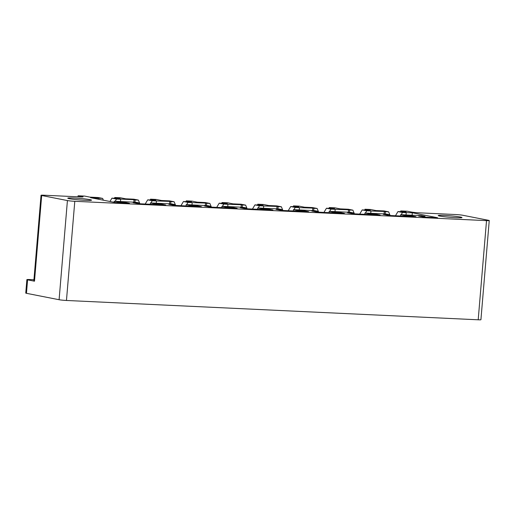 <?xml version="1.0" encoding="UTF-8"?>
<svg xmlns="http://www.w3.org/2000/svg" width="515" height="515" viewBox="0 0 515 515"><rect width="100%" height="100%" fill="white"/><g stroke="black" fill="none" stroke-linecap="round" stroke-linejoin="round"><path stroke-width="0.77" d="M489.25 220.555L480.92 319.718A5.42 0.348 -175.2 0 1 478.197 319.796L486.527 220.626A5.42 0.348 4.8 0 0 489.25 220.555A5.42 0.348 4.8 0 0 488.542 220.323L462.811 215.264A5.42 0.348 -175.2 0 0 455.492 214.53L418.901 212.811A5.42 0.348 -175.2 0 1 411.53 212.064L407.256 211.227L400.734 210.918L400.664 211.717M66.461 300.47L74.791 201.307A5.42 0.348 -175.2 0 1 67.42 200.56L59.096 299.724A5.42 0.348 -175.2 0 0 66.461 300.47L478.197 319.796M59.096 299.724L26.458 293.312A5.42 0.348 -175.2 0 1 25.75 293.08L26.883 279.606L27.591 279.838L26.458 293.312M74.791 201.307L486.527 220.626M109.959 201.487L111.955 198.166L120.079 198.545L114.729 197.496L120.362 197.76L125.712 198.809L133.842 199.196L138.387 200.09L139.893 203.766M145.198 204.017L147.702 199.846L155.833 200.226L150.483 199.176L150.412 199.975M150.483 199.176L156.109 199.44L161.459 200.49L169.59 200.869L174.141 201.764L175.647 205.446M180.952 205.691L183.456 201.52L191.58 201.906L186.23 200.85L186.166 201.648M186.23 200.85L191.863 201.114L197.213 202.17L205.343 202.549L209.888 203.444L211.395 207.12M216.699 207.371L219.203 203.2L227.334 203.58L221.984 202.53L221.914 203.328M221.984 202.53L227.611 202.794L232.96 203.843L241.091 204.23L245.642 205.118L247.149 208.8M252.447 209.051L254.957 204.88L263.081 205.26L257.732 204.21L257.667 205.002M257.732 204.21L263.358 204.474L268.714 205.524L276.845 205.903L281.39 206.798L282.896 210.481M288.2 210.725L290.705 206.554L298.829 206.94L293.479 205.884L293.415 206.682M293.479 205.884L299.112 206.148L304.462 207.204L312.592 207.584L317.143 208.478L318.643 212.154M323.948 212.405L326.459 208.234L334.583 208.614L329.233 207.564L329.162 208.363M329.233 207.564L334.859 207.828L340.209 208.878L348.346 209.257L352.891 210.152L354.397 213.834M359.702 214.086L362.206 209.914L370.33 210.294L364.981 209.238L364.916 210.036M364.981 209.238L370.613 209.502L375.963 210.558L384.093 210.938L388.638 211.832L390.145 215.515M78.003 196.814L78.087 195.777L82.368 196.621A5.42 0.348 4.8 0 1 83.076 196.852A5.42 0.348 4.8 0 1 80.353 196.923L43.756 195.204A5.42 0.348 4.8 0 0 41.033 195.282L33.836 280.971A5.42 0.348 4.8 0 0 34.492 281.196L27.591 279.838C26.246 279.536 26.915 279.433 29.606 279.536L33.939 279.735M78.087 195.777L84.608 196.086L89.958 197.136L98.095 197.515L102.64 198.41L103.367 200.193M114.729 197.496L114.665 198.294M114.13 202.305L114.221 201.243L135.986 202.266L139.468 202.949L139.398 203.747M139.468 202.949L133.082 202.646L138.432 203.702L165.643 204.976L160.294 203.927L160.229 204.719M134.943 202.215L135.136 199.936L134.016 199.717L133.81 202.163M134.016 199.717L119.564 199.035L120.69 199.26L120.497 201.539M160.294 203.927L153.914 203.625L153.85 204.423M115.167 201.288L116.499 199.06L120.69 199.26M111.955 198.166L116.499 199.06M150.142 204.249L150.361 203.889M150.914 202.962L152.253 200.741L156.438 200.934L156.245 203.213M147.702 199.846L152.253 200.741M185.896 205.929L186.108 205.569M186.668 204.642L188.001 202.414L192.185 202.614L191.998 204.893M183.456 201.52L188.001 202.414M221.643 207.603L221.862 207.249M222.416 206.322L223.755 204.095L227.939 204.288L227.746 206.573M219.203 203.2L223.755 204.095M257.397 209.283L257.609 208.923M258.163 207.996L259.502 205.768L263.686 205.968L263.493 208.247M254.957 204.88L259.502 205.768M293.144 210.957L293.357 210.603M293.917 209.676L295.256 207.448L299.44 207.648L299.247 209.927M290.705 206.554L295.256 207.448M328.892 212.637L329.111 212.277M329.664 211.356L331.003 209.129L335.188 209.322L334.995 211.601M326.459 208.234L331.003 209.129M364.646 214.317L364.858 213.957M365.418 213.03L366.751 210.802L370.935 211.002L370.748 213.281M362.206 209.914L366.751 210.802M400.393 215.991L400.612 215.637M401.166 214.71L402.505 212.483L406.219 212.656L406.026 214.935M395.449 215.759L397.953 211.588L402.505 212.483M397.953 211.588L406.084 211.968L400.734 210.918M153.914 203.625L150.438 202.942L171.74 203.94L175.216 204.622L175.151 205.421M175.216 204.622L168.836 204.326L174.186 205.376L201.397 206.657L196.048 205.601L195.977 206.399M170.697 203.895L170.89 201.61L169.763 201.391L169.557 203.837M169.763 201.391L156.438 200.934M196.048 205.601L189.668 205.305L189.597 206.103M189.668 205.305L186.185 204.622L207.487 205.62L210.963 206.303L210.899 207.101M210.963 206.303L204.584 206L209.933 207.056L237.145 208.33L231.795 207.281L231.731 208.079M206.444 205.569L206.637 203.29L205.517 203.071L205.311 205.517M205.517 203.071L192.185 202.614M231.795 207.281L225.416 206.978L225.351 207.777M225.416 206.978L221.939 206.296L243.241 207.294L246.717 207.983L246.646 208.775M246.717 207.983L240.338 207.68L245.687 208.73L272.899 210.011L267.549 208.955L267.478 209.753M242.198 207.249L242.385 204.97L241.265 204.745L241.059 207.197M241.265 204.745L227.939 204.288M267.549 208.955L261.169 208.659L261.099 209.457M261.169 208.659L257.687 207.976L278.988 208.974L282.465 209.657L282.4 210.455M282.465 209.657L276.085 209.36L281.435 210.41L308.646 211.684L303.296 210.635L303.232 211.433M277.946 208.923L278.139 206.644L277.012 206.425L276.806 208.871M277.012 206.425L263.686 205.968M303.296 210.635L296.917 210.339L296.852 211.131M296.917 210.339L293.441 209.65L314.736 210.654L318.219 211.337L318.148 212.135M318.219 211.337L311.839 211.034L317.189 212.09L344.4 213.365L339.05 212.315L338.979 213.113M313.699 210.603L313.886 208.324L312.766 208.105L312.56 210.551M312.766 208.105L299.44 207.648M339.05 212.315L332.664 212.013L332.6 212.811M332.664 212.013L329.188 211.33L350.49 212.328L353.966 213.01L353.902 213.809M353.966 213.01L347.586 212.714L352.936 213.764L380.147 215.045L374.798 213.989L374.733 214.787M349.447 212.283L349.64 210.004L348.513 209.779L348.307 212.225M348.513 209.779L335.188 209.322M374.798 213.989L368.418 213.693L368.347 214.491M368.418 213.693L364.942 213.01L386.237 214.008L389.72 214.691L389.649 215.489M389.72 214.691L383.334 214.395L388.683 215.444L415.895 216.718L410.545 215.669L410.481 216.467M385.194 213.957L385.387 211.678L384.267 211.459L384.061 213.905M384.267 211.459L370.935 211.002M410.545 215.669L404.166 215.367L404.101 216.165M34.492 281.196L41.689 195.5A5.42 0.348 4.8 0 1 41.033 195.282M67.42 200.56L41.689 195.5M73.413 199.299A11.922 0.76 4.8 0 0 91.503 200.219A11.922 0.76 4.8 0 0 85.883 199.041A11.922 0.76 4.8 0 0 73.555 198.005A11.922 0.76 4.8 0 0 67.787 198.224A11.922 0.76 4.8 0 0 73.413 199.299M461.981 217.536A11.922 0.76 -175.2 0 1 461.949 217.6A11.922 0.76 -175.2 0 1 450.033 217.317A11.922 0.76 -175.2 0 1 438.239 215.611A11.922 0.76 -175.2 0 1 438.22 215.579A11.922 0.76 -175.2 0 1 449.885 215.772A11.922 0.76 -175.2 0 1 461.981 217.536M404.166 215.367L400.689 214.684L400.58 216.004M364.942 213.01L364.826 214.324M329.188 211.33L329.079 212.644M293.441 209.65L293.331 210.97M257.687 207.976L257.577 209.29M221.939 206.296L221.83 207.616M186.185 204.622L186.076 205.936M150.438 202.942L150.329 204.255M349.64 210.004L352.891 210.152M313.886 208.324L317.143 208.478M278.139 206.644L281.39 206.798M242.385 204.97L245.642 205.118M206.637 203.29L209.888 203.444M170.89 201.61L174.141 201.764M135.136 199.936L138.387 200.09M385.387 211.678L388.638 211.832M114.221 201.243L117.697 201.925L124.076 202.228L129.426 203.277L115.823 202.64L90.569 197.676L102.64 198.41M98.919 198.236L98.829 199.299M400.689 214.684L421.521 215.663L424.997 216.345L418.618 216.049L423.967 217.098L437.57 217.736L412.322 212.772L406.219 212.656M124.076 202.228L124.012 203.019M117.697 201.925L117.632 202.723M97.792 198.018L97.708 199.08M424.997 216.345L424.933 217.143M412.322 212.772L412.116 215.225M82.336 196.962L82.368 196.621"/></g></svg>
